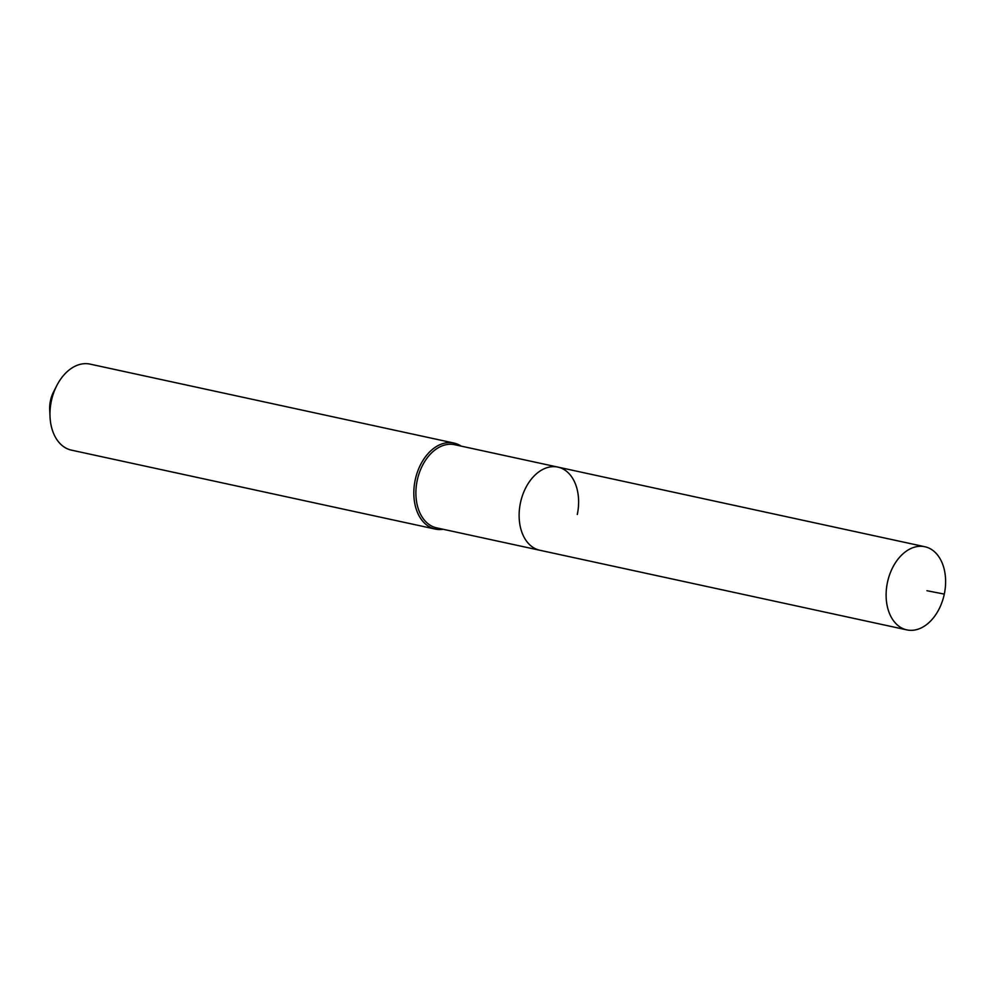<?xml version="1.0" encoding="UTF-8"?>
<svg xmlns="http://www.w3.org/2000/svg" width="994" height="994" viewBox="0 0 994 994"><rect width="100%" height="100%" fill="white"/><g stroke="black" fill="none" stroke-linecap="round" stroke-linejoin="round"><path stroke-width="1.49" d="M944.3 594.101A42.543 29.012 102.2 0 0 924.892 546.737A42.543 29.012 102.2 0 0 887.431 582.521A42.543 29.012 102.2 0 0 906.851 629.885A42.543 29.012 102.2 0 0 944.3 594.101L926.93 590.709M577.303 514.482A42.543 29.012 102.2 0 0 557.895 467.105A42.543 29.012 102.2 0 0 520.434 502.902A42.543 29.012 102.2 0 0 539.854 550.266L906.851 629.885M557.895 467.105L454.668 444.716A42.543 29.012 102.2 0 0 417.207 480.5A42.543 29.012 102.2 0 0 436.627 527.864L539.854 550.266A42.543 29.012 102.2 0 1 520.434 502.902A42.543 29.012 102.2 0 1 557.895 467.105L924.892 546.737M461.129 446.12A44.009 30.019 102.2 0 0 453.923 443.051A44.009 30.019 102.2 0 0 415.181 480.077A44.009 30.019 102.2 0 0 435.26 529.081A44.009 30.019 102.2 0 0 443.088 529.268M453.923 443.051L90.069 364.115A44.009 30.019 102.2 0 0 56.757 385.66A44.009 30.019 102.2 0 0 51.328 401.141A44.009 30.019 102.2 0 0 50.023 416.722A44.009 30.019 102.2 0 0 71.406 450.133L435.26 529.081M56.757 385.66L53.514 391.996A24.937 17.01 102.2 0 0 50.446 400.768A24.937 17.01 102.2 0 0 49.7 409.603L50.023 416.722"/></g></svg>
